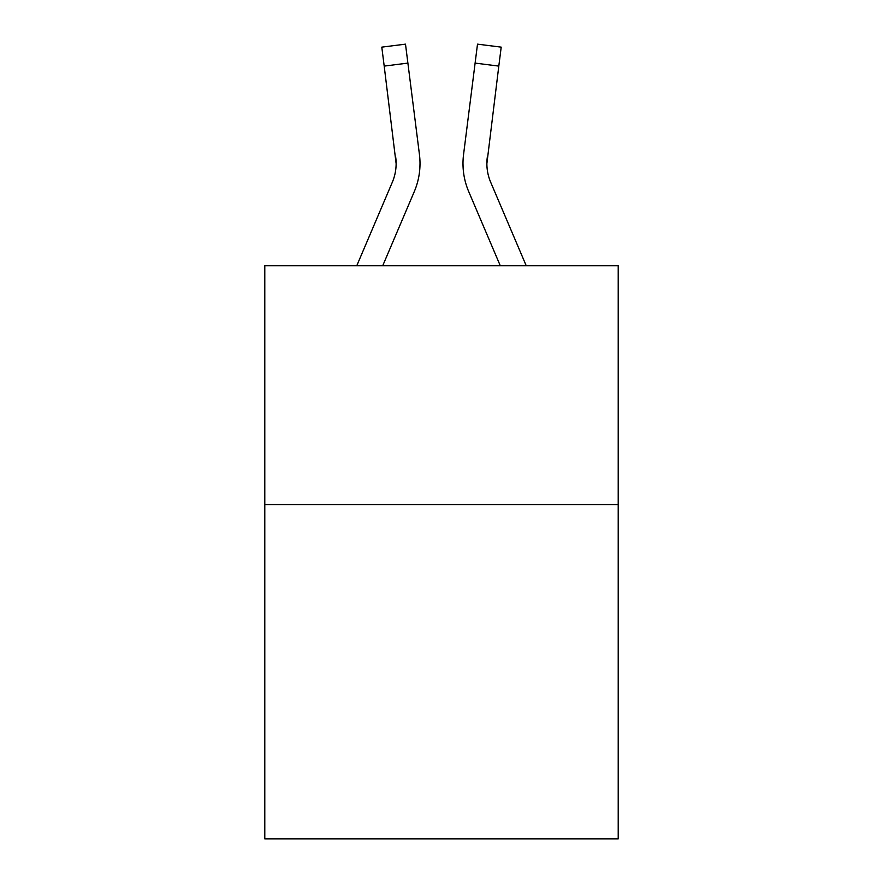 <?xml version="1.0" encoding="UTF-8"?>
<svg xmlns="http://www.w3.org/2000/svg" width="883" height="883" viewBox="0 0 883 883"><rect width="100%" height="100%" fill="white"/><g stroke="black" fill="none" stroke-linecap="round" stroke-linejoin="round"><path stroke-width="1.32" d="M618.21 504.546L618.21 838.85L264.79 838.85L264.79 265.75L618.21 265.75L618.21 504.546L264.79 504.546M414.282 191.611L382.714 265.75L414.282 191.611A71.633 71.633 -20.2 0 0 419.447 154.569L407.891 63.101L384.193 66.093L381.798 47.141L405.496 44.15L407.891 63.101M356.765 265.75L392.317 182.251A47.759 47.759 -30.8 0 0 396.125 163.631L384.193 66.093M419.922 167.019L420.01 164.106M419.083 151.699L419.447 154.569L419.083 151.699M526.235 265.75L490.683 182.251A47.759 47.759 30.8 0 1 486.875 163.62L498.807 66.093L475.109 63.101L477.504 44.15L501.202 47.141L498.807 66.093M468.718 191.611L500.286 265.75L468.718 191.611A71.633 71.633 20.2 0 1 463.553 154.569L475.109 63.101M392.317 182.251A47.759 47.759 -20.2 0 0 396.125 163.642A47.759 47.759 -20.2 0 1 392.317 182.251A47.759 47.759 -20.2 0 0 396.125 163.642A47.759 47.759 -20.2 0 1 392.317 182.251A47.759 47.759 -20.2 0 0 396.125 163.642A47.759 47.759 -20.2 0 1 392.317 182.251A47.759 47.759 -20.2 0 0 396.125 163.642A47.759 47.759 -20.2 0 1 392.317 182.251A47.759 47.759 -20.2 0 0 396.125 163.642A47.759 47.759 -20.2 0 1 392.317 182.251A47.759 47.759 -20.2 0 0 396.125 163.642A47.759 47.759 -20.2 0 1 392.317 182.251A47.759 47.759 -20.2 0 0 396.125 163.642A47.759 47.759 -20.2 0 1 392.317 182.251A47.759 47.759 -20.2 0 0 396.125 163.642A47.759 47.759 -20.2 0 1 392.317 182.251A47.759 47.759 -20.2 0 0 395.75 157.56L396.125 163.631M490.683 182.251A47.759 47.759 20.2 0 1 486.875 163.631A47.759 47.759 20.2 0 0 490.683 182.251A47.759 47.759 20.2 0 1 486.875 163.631A47.759 47.759 20.2 0 0 490.683 182.251A47.759 47.759 20.2 0 1 486.875 163.631A47.759 47.759 20.2 0 0 490.683 182.251A47.759 47.759 20.2 0 1 486.875 163.631A47.759 47.759 20.2 0 0 490.683 182.251A47.759 47.759 20.2 0 1 486.875 163.631A47.759 47.759 20.2 0 0 490.683 182.251A47.759 47.759 20.2 0 1 486.875 163.631A47.759 47.759 20.2 0 0 490.683 182.251A47.759 47.759 20.2 0 1 486.875 163.631A47.759 47.759 20.2 0 0 490.683 182.251A47.759 47.759 20.2 0 1 486.875 163.631L487.25 157.56A47.759 47.759 20.2 0 0 490.683 182.251A47.759 47.759 20.2 0 1 486.875 163.631L487.25 157.56M420.01 163.51L419.922 167.042L420.01 163.51M463.078 167.042L462.99 163.51M381.798 47.141L405.496 44.15M477.504 44.15L501.202 47.141"/></g></svg>
